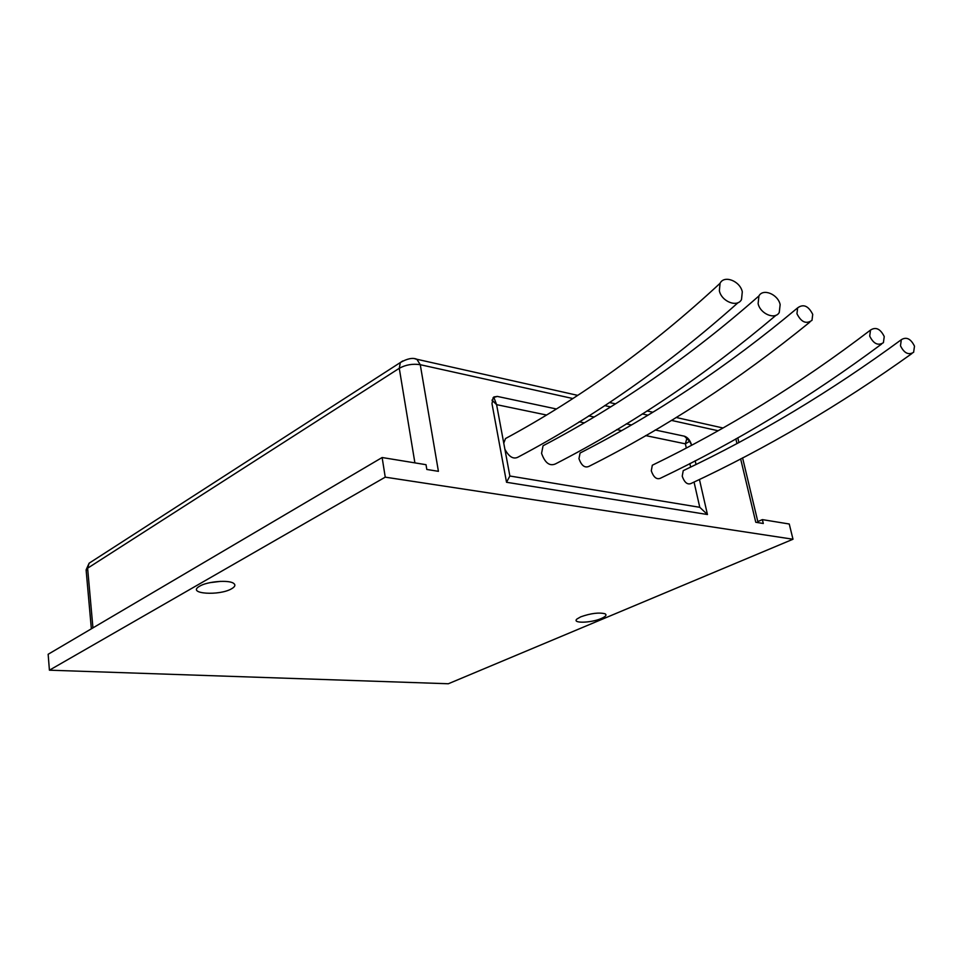 <?xml version="1.0" encoding="UTF-8"?>
<svg xmlns="http://www.w3.org/2000/svg" width="963" height="963" viewBox="0 0 963 963"><rect width="100%" height="100%" fill="white"/><g stroke="black" fill="none" stroke-linecap="round" stroke-linejoin="round"><path stroke-width="1.44" d="M694.046 482.054L699.776 507.308L509.872 476.011L506.526 482.27L491.997 403.726L493.152 397.623L497.341 396.419L556.084 408.914M491.973 400.102L496.595 404.653L493.73 397.081M507.97 437.19L505.479 438.574L503.757 443.173L504.889 449.24C509.162 457.22 513.761 459.748 518.66 456.799C595.062 416.365 668.226 364.965 738.14 302.599M686.968 437.996L685.367 443.835L689.628 441.307L691.59 445.099C690.182 440.332 687.787 437.371 684.416 436.203L689.628 441.307M493.935 396.937L497.341 396.419M588.694 415.847L593.846 416.943M626.287 423.84L631.21 424.888M655.213 429.992L684.416 436.203M695.178 460.796L696.008 464.431M699.439 479.466L707.444 514.519L506.526 482.27M699.776 507.308L707.444 514.519M684.32 470.137L683.224 470.666L682.225 476.228C684.416 482.379 687.281 484.834 690.808 483.595C766.223 448.421 839.941 405.062 911.949 353.517M581.568 452.249L580.075 453.031L578.968 458.677C581.435 465.574 584.734 468.15 588.875 466.405C665.108 428.102 738.753 380 809.847 322.111M545.299 444.557L543.06 445.761L541.567 453.356C544.998 462.962 549.656 466.477 555.531 463.877C631.884 424.635 705.422 375.064 776.13 315.178M653.528 464.648L652.312 465.237L651.289 470.835C653.552 477.203 656.537 479.706 660.245 478.322C735.961 442.21 809.751 397.454 881.602 344.044M209.85 582.675L220.527 581.363M199.714 586.142C207.262 581.471 228.604 579.678 233.503 583.265C235.791 584.842 235.189 586.66 231.674 588.718C219.42 596.109 186.389 593.882 199.341 586.359L199.714 586.142M580.749 616.838C590.776 613.299 598.878 612.275 605.029 613.768C607.015 614.948 605.775 616.525 601.321 618.499C590.945 623.109 571.372 623.53 577.066 618.944L580.749 616.838M402.763 360.944L400.331 362.545L399.272 368.299C405.76 364.736 412.754 363.545 420.265 364.7L438.418 471.328L426.814 469.463L426.019 464.696L382.13 457.521L48.15 654.274L49.414 670.188L448.337 683.754L792.994 539.232L385.236 477.154L382.13 457.521M792.994 539.232L789.251 524.004L762.359 519.611L763.298 523.487L755.774 522.271L740.631 458.857M757.821 521.597L762.359 519.611M385.236 477.154L49.414 670.188M719.361 290.766L720.059 283.315C724.068 274.78 740.078 280.955 742.292 291.813L741.522 299.505C737.417 307.823 721.516 301.6 719.361 290.766M869.709 336.099L870.504 330.068C875.824 326.674 880.399 328.828 884.239 336.569L883.408 342.684C878.075 346.006 873.513 343.815 869.709 336.099M758.122 303.634L758.928 295.942C763.033 288.118 777.948 294.233 780.15 304.561L779.26 312.469C775.095 320.077 760.276 313.938 758.122 303.634M796.955 313.733L797.629 307.871C803.395 303.694 808.414 305.861 812.724 314.347L812.002 320.318C806.224 324.399 801.216 322.208 796.955 313.733M900.477 345.753L901.32 339.698C906.436 336.581 910.829 338.735 914.489 346.174L913.622 352.302C908.494 355.347 904.113 353.168 900.477 345.753M509.872 476.011L504.889 449.24M503.757 443.173L496.595 404.653L546.226 414.957M579.16 421.794L583.975 422.793M616.741 429.594L621.364 430.545M645.607 435.577L685.367 443.835L686.294 447.915M689.845 463.552L690.64 467.067M572.576 398.477L420.265 364.7L416.847 359.259L415.053 358.874M604.656 405.592L610.373 406.855M642.285 413.934L647.738 415.137M671.343 420.374L717.941 430.714M91.654 561.573L89.114 563.211L87.609 568.206L399.272 368.299L414.897 462.878M86.176 570.65L87.609 568.206L92.942 627.888M736.936 443.413L735.852 438.875M577.451 395.312L416.847 359.259C412.814 357.466 407.301 358.561 400.331 362.545L89.114 563.211L86.104 569.879L91.353 628.827M722.828 427.957L676.122 417.473M652.625 412.188L647.016 410.936M615.261 403.798L609.386 402.486M758.074 522.644L742.569 457.846M738.874 442.39L737.778 437.804M505.479 438.574C580.882 397.815 652.408 346.066 720.059 283.315M652.312 465.237C727.366 428.848 800.097 383.792 870.504 330.068M543.06 445.761C618.463 406.157 690.411 356.226 758.928 295.942M580.075 453.031C655.586 414.451 728.112 366.06 797.629 307.871M683.224 470.666C757.989 435.216 830.684 391.556 901.32 339.698"/></g></svg>
